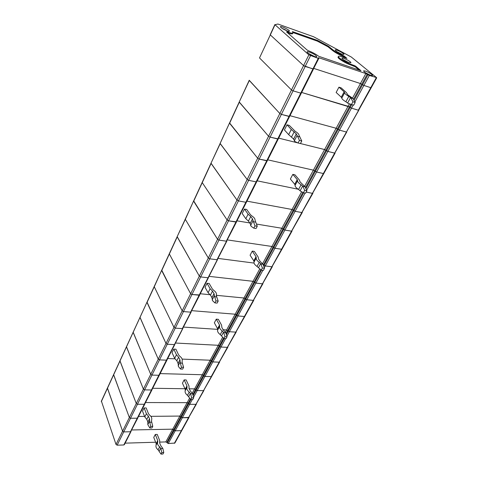 <?xml version="1.0" encoding="UTF-8"?>
<svg xmlns="http://www.w3.org/2000/svg" width="478" height="478" viewBox="0 0 478 478"><rect width="100%" height="100%" fill="white"/><g stroke="black" fill="none" stroke-linecap="round" stroke-linejoin="round"><path stroke-width="0.72" d="M354.885 101.916L363.883 85.443L360.43 83.536L313.777 68.414L360.43 83.536L363.883 85.443L370.791 87.677L363.883 85.443L369.333 75.47L376.497 77.556L351.276 57.002L313.628 36.77L277.867 24.014L275.005 24.742L308.866 54.862L318.258 58.346L318.826 58.382L318.432 57.778L318.999 57.814L318.772 58.268M376.252 77.789L370.791 87.677L371.251 87.695L370.791 87.677L358.345 110.209L358.817 110.197L358.625 109.916M369.333 75.47L365.849 73.558L318.999 57.814M360.932 70.702L318.689 56.267C315.85 54.145 312.433 52.299 308.435 50.728L306.972 49.909L286.531 31.871L288.861 32.402C291.496 33.293 292.883 33.436 293.026 32.827L292.333 31.691L292.894 31.751L317.643 40.469L328.35 46.157L332.969 49.891L332.634 50.543L328.022 46.802L317.32 41.12L292.972 32.558M288.861 32.402L288.539 33.084C291.174 33.974 292.56 34.111 292.709 33.502L292.924 33.036M288.539 33.084L287.487 32.713M338.143 56.96L338.036 57.169C337.623 58.382 345.498 63.245 350.565 64.894L355.214 66.777L359.426 70.29M332.634 50.543C335.275 52.61 338.633 54.462 342.708 56.105L345.427 57.981M360.95 70.672L355.572 66.113L355.214 66.777M344.082 56.864L344.423 56.213L346.938 58.376L342.033 56.81C339.739 56.04 338.52 55.938 338.382 56.506C337.97 57.707 345.851 62.576 350.918 64.231L355.572 66.113M332.969 49.891C335.61 51.953 338.974 53.805 343.049 55.454L344.423 56.213M341.973 54.181L343.957 54.355C344.226 53.261 335.15 48.768 335.197 50.023C335.95 51.254 338.209 52.64 341.973 54.181M341.525 54.014L336.954 51.684M348.94 62.576L350.948 62.726C351.228 61.56 341.895 56.924 341.925 58.244C342.708 59.553 345.044 60.999 348.94 62.576M348.617 62.463L343.557 59.864M287.123 30.873C288.616 31.381 289.399 31.458 289.471 31.106C289.704 29.935 280.305 25.454 280.383 26.774C281.082 27.975 283.329 29.337 287.123 30.873M288.754 32.361C287.858 31.118 285.635 29.791 282.08 28.387M314.393 56.464C315.886 56.948 316.669 56.996 316.741 56.607L316.042 55.663C313.843 53.626 306.984 50.758 307.067 51.917C307.844 53.315 310.288 54.833 314.393 56.464M314.62 56.535L308.471 53.446M371.776 74.448C367.875 71.808 365.12 70.625 363.525 70.905C364.344 72.28 366.74 73.767 370.707 75.375L372.625 75.494L371.776 74.448M370.313 75.231L365.102 72.519M249.217 80.256L279.833 113.519L281.387 114.379L289.614 116.411L289.035 116.453L300.77 93.126L301.343 93.114L300.77 93.126L312.917 68.969L313.49 68.987L305.173 66.466L303.56 65.588L312.917 68.969L318.258 58.346M259.542 57.85L270.321 34.906L303.56 65.588L270.321 34.906L275.005 24.742M274.886 24.599L270.207 34.691M119.924 360.902L136.278 403.522L137.461 404.269L144.266 404.274L144.876 403.934L144.266 404.274L137.258 418.196L130.506 418.268L123.736 431.903L130.44 431.759L137.258 418.196L137.867 417.85L137.258 418.196L130.506 418.268L129.341 417.533L113.627 374.609M159.485 374.746L158.851 375.266L151.46 389.97L144.601 389.881L151.46 389.97L152.07 389.636L151.46 389.97L144.266 404.274L137.461 404.269L136.278 403.522L119.978 360.836M152.022 389.731L144.9 403.731M149.859 427.995L147.798 424.595L147.893 421.949L146.752 419.361L144.792 416.924L142.516 411.122L144.117 407.949L146.178 407.943L148.485 413.733L149.578 415.083C151.418 416.577 152.112 418.125 151.651 419.738L151.526 421.381L152.781 426.364L151.95 427.953L149.859 427.995L150.684 426.4L149.775 422.247L151.861 422.217M159.957 442.096L165.812 441.917L179.842 416.075L150.863 416.332L179.842 416.075L181.323 417.21L179.842 416.075L187.131 402.655L188.165 403.181L187.131 402.655L145.569 402.548L187.131 402.655L189.623 398.066M144.583 416.392L138.578 416.44L144.583 416.392M181.825 430.457L174.87 443.052L168.238 443.548L175.205 430.803L172.737 429.16L131.767 429.973L172.737 429.16L173.747 429.674L188.165 403.181L189.67 404.322L195.902 404.334L189.67 404.322L188.637 403.796L188.165 403.181L190.411 399.052M211.688 375.923L188.535 417.67L189.055 417.384L182.345 417.736L181.323 417.21L182.345 417.736L192.311 399.489M203.933 390.454L196.386 403.629M144.117 407.949L146.411 413.745L148.383 416.183L149.536 418.764L149.775 422.247M150.684 426.4L152.781 426.364M131.002 431.497L124.4 444.6L123.796 444.97L117.146 445.179L116.011 444.456L101.408 401.144M131.08 431.192L130.44 431.759L123.736 431.903L122.589 431.174L107.389 388.112M155.308 434.472L157.746 440.626L156.169 443.578L153.743 437.424L155.308 434.472L157.25 434.424L159.7 440.567L159.688 443.082L160.793 445.705L162.867 448.501L160.895 448.573L161.803 452.618L163.781 452.541L162.968 454.022L160.996 454.1L161.803 452.618M155.631 442.228L125.128 443.154M165.812 441.917L166.804 442.419L173.747 429.674L174.195 430.29L190.985 399.483M168.238 443.548L166.804 442.419M181.849 429.943L181.353 430.672L175.205 430.803L181.353 430.672L174.351 443.351M163.781 452.541L162.867 448.501M160.895 448.573L159.676 446.84L158.075 449.804L160.996 454.1M158.075 449.804C156.258 448.286 155.595 446.721 156.103 445.09L156.169 443.578M159.676 446.84C157.848 445.329 157.184 443.757 157.686 442.132L156.169 444.94M157.746 440.626L157.752 441.983M227.845 347.189L219.647 361.511M226.871 336.237L229.344 331.702L226.602 329.969L229.344 331.702L235.779 332.126L229.344 331.702L237.948 315.958L244.425 316.478L235.779 332.126L236.293 331.905L235.779 332.126L227.373 347.357L227.887 347.118L227.373 347.357L219.187 362.169L212.829 361.93L211.76 361.38L212.829 361.93L220.973 347.022L227.373 347.357L220.973 347.022L219.886 346.466L220.973 347.022L225.556 338.639M193.53 397.26L197.187 390.562L196.141 390.03L197.187 390.562L203.461 390.645L197.187 390.562L204.907 376.437L211.222 376.598L204.907 376.437L203.347 375.278L211.252 360.765L211.76 361.38L210.177 360.221L182.136 359.103L210.177 360.221L211.252 360.765L219.366 345.857L218.279 345.301L219.886 346.466L219.366 345.857L223.561 338.149M192.305 393.131L194.612 388.877L189.001 388.799L194.612 388.877L195.657 389.415L194.612 388.877L202.29 374.74L203.347 375.278L202.29 374.74L160.142 373.611L202.29 374.74L218.279 345.301L175.534 343.031L218.279 345.301L222.658 337.235M167.73 358.536L174.918 358.817L167.73 358.536M174.84 344.399L167.067 359.844L166.458 360.155L167.085 359.647M191.17 311.967L166.458 360.155L159.497 359.886L158.254 359.121L159.497 359.886L151.944 375.093L158.851 375.266L166.458 360.155L159.497 359.886L167.258 344.244L174.273 344.608L167.258 344.244L166.003 343.473L167.258 344.244L175.253 328.147L173.974 327.37L175.253 328.147L182.321 328.613L182.943 328.147M139.976 317.374L158.254 359.121L150.725 374.334L151.944 375.093L150.725 374.334L133.171 332.198M147.021 302.084L166.003 343.473L158.254 359.121L140.03 317.314M182.889 328.416L174.9 344.124M180.517 369.046L178.521 366.65L178.109 363.298L176.8 360.765L174.655 358.333L172.02 352.662L173.801 349.125L175.922 349.227L178.599 354.873L179.794 356.224C181.771 357.741 182.56 359.265 182.172 360.782L182.13 362.348L183.6 367.331L182.668 369.118L180.517 369.046L181.443 367.265L180.367 363.089L182.518 363.166M219.659 361.995L211.736 376.335L211.222 376.598L219.187 362.169L212.829 361.93L204.907 376.437L203.347 375.278L195.657 389.415L196.141 390.03L195.657 389.415L192.831 394.601M236.251 331.971L227.827 346.711M173.801 349.125L176.466 354.784L178.617 357.215L179.937 359.743L180.367 363.089M181.443 367.265L183.6 367.331M126.437 346.771L143.4 389.128L144.601 389.881L143.4 389.128L126.485 346.705M113.579 374.68L129.341 417.533L150.725 374.334L133.117 332.264M117.146 445.179L123.736 431.903L122.589 431.174L129.341 417.533L130.506 418.268L151.944 375.093L158.851 375.266L159.467 374.949L167.025 359.934M184.155 379.902L186.964 385.949L185.207 389.229L182.429 383.183L184.155 379.902L186.157 379.95L188.977 385.979L189.079 388.411L190.346 390.986L192.616 393.776L190.591 393.758L191.648 397.833L193.686 397.845L192.783 399.494L190.752 399.483L191.648 397.833M184.986 388.739L152.757 388.273L184.986 388.739M193.686 397.845L192.616 393.776M190.591 393.758L189.252 392.032L187.472 395.324L190.752 399.483M187.472 395.324C185.524 393.782 184.771 392.235 185.213 390.687L185.207 389.229M189.252 392.032C187.292 390.484 186.534 388.943 186.976 387.401L185.279 390.544M186.964 385.949L187.035 387.252M196.374 404.131L189.025 416.953M189.007 417.461L181.873 430.379L181.353 430.672L188.535 417.67L182.345 417.736L175.205 430.803L174.195 430.29L167.246 443.04M144.828 404.024L137.897 417.641M137.819 417.939L123.796 444.97M116.011 444.456L122.589 431.174L107.442 388.04M211.694 376.413L203.939 389.952M159.419 375.039L152.094 389.439M244.897 316.334L236.228 331.499M183.564 327.083L217.789 329.378L183.564 327.083M222.963 329.724L226.602 329.969L222.963 329.724M191.218 311.704L190.597 312.152L183.474 311.578L190.597 312.152L199.123 295.201L199.732 294.956L191.947 294.514L183.474 311.578L182.178 310.796L166.003 343.473L147.021 302.454L154.263 286.74L173.974 327.37L154.263 286.74L161.695 270.231M101.324 401.616L147.069 302.024M199.696 295.034L182.321 328.613L175.253 328.147L183.474 311.578L182.178 310.796L161.743 270.172M216.277 319.155L219.522 325.022L217.562 328.691L214.347 322.811L216.277 319.155L218.332 319.316L221.589 325.171L221.84 327.466L223.298 329.975L225.801 332.748L223.716 332.61L224.959 336.697L227.05 336.823L226.04 338.669L223.955 338.544L224.959 336.697M225.437 332.114L235.164 314.207L191.827 310.664L235.164 314.207L236.281 314.775L245.1 298.577L246.797 299.76L243.965 297.997L216.199 295.302L243.965 297.997L245.1 298.577L254.177 281.906L253.023 281.315L255.903 283.096L262.458 283.824L255.903 283.096L254.177 281.906L260.785 269.759M244.861 315.868L244.425 316.478L237.948 315.958L236.281 314.775L236.825 315.384L261.49 270.148M227.05 336.823L225.801 332.748M223.716 332.61L222.234 330.907L220.25 334.588L223.955 338.544M220.25 334.588C218.159 333.017 217.293 331.511 217.651 330.065L217.562 328.691M222.234 330.907C220.137 329.33 219.265 327.83 219.617 326.396L217.705 329.934M219.522 325.022L219.671 326.259M262.93 283.705L253.74 299.796M253.788 300.25L244.933 316.263L244.425 316.478L253.316 300.381L246.797 299.76L262.882 270.321M264.304 267.716L265.272 265.935L263.109 264.43L265.272 265.935L271.868 266.784L265.272 265.935L274.928 248.273L281.56 249.241L271.868 266.784L272.37 266.616L271.868 266.784L262.458 283.824L262.966 283.639L262.458 283.824L253.316 300.381L246.797 299.76L237.948 315.958L236.825 315.384L226.363 334.582M259.739 268.953L253.023 281.315L209.095 276.356L253.023 281.315L235.164 314.207L236.281 314.775L226.052 333.572M200.33 293.767L209.872 294.693L200.33 293.767M208.48 277.587L199.744 294.771M226.901 240.822L226.297 241.181L218.96 240.111L226.297 241.181L235.929 222.037L236.526 221.864L228.538 220.824L218.96 240.111L217.568 239.299L190.626 293.725L191.947 294.514L190.626 293.725L169.361 253.985L190.626 293.725L182.178 310.796L161.707 270.59L177.23 236.903L199.338 276.135L200.682 276.929L207.912 277.736L200.682 276.929L199.338 276.135L177.177 236.628L185.327 219.336L208.312 258.001L209.681 258.807L208.312 258.001L185.327 219.336L193.626 200.927M226.865 241.061L199.123 295.201L191.947 294.514L209.681 258.807L216.964 259.739L217.568 259.351M217.532 259.602L208.522 277.33M214.915 302.903L212.608 300.734L211.963 297.573L210.457 295.123L208.097 292.709L205.026 287.254L207.034 283.281L209.215 283.514L212.328 288.945L213.642 290.283C215.775 291.825 216.689 293.295 216.385 294.687L216.444 296.145L218.183 301.098L217.137 303.1L214.915 302.903L215.96 300.895L214.682 296.724L216.898 296.934M272.341 266.676L262.876 283.257M207.034 283.281L210.129 288.724L212.501 291.132L214.025 293.576L214.682 296.724M215.96 300.895L218.183 301.098M282.026 249.146L272.275 266.24M218.129 258.419L254.027 263.073L218.129 258.419M236.496 221.929L216.964 259.739L209.681 258.807L218.96 240.111L217.568 239.299L193.674 200.88M252.259 251.111L256.023 256.716L253.818 260.839L250.084 255.222L252.259 251.111L254.368 251.41L258.15 257.003L258.586 259.124L260.271 261.526L263.043 264.244L260.904 263.97L262.374 268.039L264.513 268.307L263.384 270.381L261.239 270.112L262.374 268.039M262.625 263.641L271.946 246.469L227.438 239.926L271.946 246.469L273.135 247.072L283.042 228.866L284.87 230.073L281.841 228.257L256.447 224.057L281.841 228.257L283.042 228.866L293.253 210.105L292.034 209.484L295.117 211.312L301.827 212.543L295.117 211.312L293.253 210.105L302.873 192.437M281.954 248.721L282.062 249.086L281.56 249.241L274.928 248.273L273.135 247.072L273.739 247.67L303.655 192.777M264.513 268.307L263.043 264.244M260.904 263.97L259.255 262.297L257.021 266.443L261.239 270.112M257.021 266.443C254.762 264.848 253.758 263.402 254.021 262.105L253.818 260.839M259.255 262.297C256.991 260.701 255.981 259.261 256.232 257.977L254.063 261.992M256.023 256.716L256.274 257.857M302.287 212.477L291.921 230.677M292.004 231.089L282.062 249.086L281.56 249.241L291.538 231.167L284.87 230.073L305.084 193.07M306.631 190.238L316.591 172.014L323.367 173.538L312.427 193.345L312.917 193.243L312.427 193.345L301.827 212.543L302.317 212.423L301.827 212.543L291.538 231.167L284.87 230.073L274.928 248.273L273.739 247.67L263.707 266.073M301.66 191.762L292.034 209.484L246.953 201.16L292.034 209.484L271.946 246.469L273.135 247.072L263.342 265.069M237.04 220.848L250.179 223.017L237.04 220.848M246.433 202.188L236.52 221.702M239.221 101.957L268.576 136.26L257.69 158.242L259.19 159.09L248.632 180.343L256.13 181.873L248.632 180.343L228.538 220.824L235.929 222.037L245.865 202.278L246.463 202.128L245.865 202.278L256.13 181.873L256.722 181.748L256.13 181.873L266.736 160.787L267.327 160.686L259.19 159.09L266.736 160.787L277.694 138.996L278.28 138.925L270.1 137.114L259.19 159.09L257.69 158.242L227.122 220L228.538 220.824L227.122 220L202.248 182.62L227.122 220L217.568 239.299L193.662 201.244L211.091 163.434L236.98 200.079L238.42 200.909L245.865 202.278L238.42 200.909L236.98 200.079L211.013 163.183L220.203 143.657L247.168 179.507L248.632 180.343L247.168 179.507L220.119 143.418L229.53 122.983M246.463 202.128L256.692 181.807M253.794 228.155L251.105 226.291L250.173 223.399L248.423 221.075L245.811 218.715L242.209 213.564L244.479 209.071L246.726 209.472L250.37 214.592L251.828 215.895C254.135 217.46 255.198 218.852 255.013 220.071L257.26 226.249L256.077 228.52L253.794 228.155L254.977 225.873L253.454 221.744L255.736 222.127M312.893 193.297L302.192 212.077M244.479 209.071L248.112 214.204L250.741 216.558L252.504 218.876L253.454 221.744M254.977 225.873L257.26 226.249M323.827 173.508L312.779 192.909M312.427 193.345L306.195 192.072L312.427 193.345M257.182 180.833L298.254 189.246L257.182 180.833M256.722 181.748L267.298 160.745M310.497 55.747L293.074 90.844L291.49 89.972L259.644 58.077L291.49 89.972L293.074 90.844L300.77 93.126L293.074 90.844L270.1 137.114L277.694 138.996L289.035 116.453L281.387 114.379L279.833 113.519L268.576 136.26L270.1 137.114L268.576 136.26L239.299 102.22L229.601 123.264L257.69 158.242L229.571 122.948M292.835 174.374L297.238 179.591L294.741 184.269L290.373 179.023L292.835 174.374L294.998 174.846L299.413 180.057L300.082 181.933L305.137 186.814L302.95 186.36L304.689 190.369L306.882 190.818L305.597 193.172L303.405 192.73L304.689 190.369M304.647 186.253L313.389 170.156L267.758 159.837L313.389 170.156L314.649 170.801L325.865 150.2L327.842 151.418L324.58 149.548L300.441 143.543L324.58 149.548L325.865 150.2L337.444 128.923L336.142 128.265L339.464 130.147L346.305 132.006L339.464 130.147L337.444 128.923L349.406 106.947L351.473 108.165L348.086 106.271L301.672 92.463L349.406 106.947L350.852 104.288M323.702 173.138L323.851 173.46L323.367 173.538L316.591 172.014L314.649 170.801L315.325 171.375L351.736 104.58M306.882 190.818L305.137 186.814M302.95 186.36L301.104 184.747L298.565 189.449L300.399 191.069L303.405 192.73M298.565 189.449C296.115 187.836 294.95 186.486 295.075 185.386L294.741 184.269M301.104 184.747C298.636 183.134 297.465 181.789 297.579 180.702L295.105 185.291M297.238 179.591L297.615 180.606M346.759 132.012L334.97 152.733M335.108 153.091L323.851 173.46L323.367 173.538L334.654 153.103L327.842 151.418L353.194 105.017M371.233 87.725L334.654 153.103L327.842 151.418L316.591 172.014L315.325 171.375L305.926 188.619M349.424 103.798L336.142 128.265L289.979 115.688L336.142 128.265L313.389 170.156L314.649 170.801L305.49 187.627M278.68 138.13L297.824 142.892L278.68 138.13M278.28 138.925L289.59 116.459M308.866 54.862L279.833 113.519L249.307 80.507L239.257 101.928M289.614 116.411L301.319 93.156M298.075 143.006L294.92 141.56L293.629 139.05L288.664 134.635L284.416 129.932L286.997 124.806L289.304 125.415L295.237 131.336C297.752 132.914 298.995 134.193 298.959 135.178L301.779 140.992L300.417 143.591L298.075 143.006L299.431 140.401L297.609 136.367L299.945 136.959M358.793 110.233L346.61 131.671M286.997 124.806L291.287 129.478L296.294 133.876L297.609 136.367M299.431 140.401L301.779 140.992M358.345 110.209L351.473 108.165L358.345 110.209M301.343 93.114L313.466 69.023M101.312 401.293L249.253 80.232M274.874 24.563L270.201 34.763M313.443 68.874L318.808 58.418M338.944 87.169L344.13 91.836L341.28 97.177L336.142 92.469L338.944 87.169L341.155 87.862L346.353 92.529L347.321 94.07C347.357 94.525 348.121 95.2 349.621 96.096L353.105 98.593L350.87 97.906L352.949 101.796L355.19 102.477L353.714 105.172L351.473 104.503L352.949 101.796M371.048 87.426L371.251 87.695L376.694 77.848M355.19 102.477L353.105 98.593M350.87 97.906L348.785 96.383L345.881 101.766L347.954 103.29L351.473 104.503M345.881 101.766C343.198 100.147 341.836 98.928 341.788 98.092L341.28 97.177M348.785 96.383C346.09 94.769 344.71 93.557 344.65 92.744L341.806 98.026M344.13 91.836L344.668 92.672M352.531 98.08L365.849 73.558M353.529 99.376L367.206 74.245M329.013 46.581L328.685 47.232M328.35 46.157L328.022 46.802M318.45 40.833L318.127 41.484M317.643 40.469L317.32 41.12M292.894 31.751L292.703 32.145M286.967 31.739L286.794 32.104M354.043 65.289L353.69 65.958M350.918 64.231L350.565 64.894M342.708 56.105L343.049 55.454M354.043 100.344L367.976 74.777M144.792 416.924L146.411 413.745M146.752 419.361L148.383 416.183M147.827 422.098L149.465 418.919M147.798 424.595L149.441 421.405M160.745 448.185L159.138 451.148M193.1 395.611L224.2 338.555M174.655 358.333L176.466 354.784M176.8 360.765L178.617 357.215M178.043 363.441L179.877 359.886M178.139 365.831L179.979 362.27M190.417 393.376L188.631 396.668M223.513 332.24L221.517 335.926M208.097 292.709L210.129 288.724M210.457 295.123L212.501 291.132M211.909 297.698L213.971 293.701M212.166 299.939L214.234 295.93M260.665 263.617L258.425 267.764M245.811 218.715L248.112 214.204M248.423 221.075L250.741 216.558M250.131 223.513L252.462 218.984M250.58 225.544L252.928 220.997M302.67 186.032L300.124 190.734M288.664 134.635L291.287 129.478M291.58 136.905L294.227 131.749M293.6 139.134L296.264 133.959M294.299 140.879L296.981 135.686M350.541 97.614L347.625 102.997M338.036 57.169L338.382 56.506M147.893 421.949L149.536 418.764M147.708 422.373L149.345 419.188M157.686 442.132L156.103 445.09M157.788 441.893L156.204 444.851M178.109 363.298L179.937 359.743M177.936 363.692L179.764 360.137M186.976 387.401L185.213 390.687M187.071 387.174L185.309 390.46M219.617 326.396L217.651 330.065M219.701 326.187L217.735 329.862M211.963 297.573L214.025 293.576M211.814 297.931L213.875 293.934M256.232 257.977L254.021 262.105M256.304 257.791L254.093 261.926M250.173 223.399L252.504 218.876M250.048 223.71L252.384 219.181M297.579 180.702L295.075 185.386M297.633 180.553L295.129 185.237M267.327 160.686L278.256 138.973M293.629 139.05L296.294 133.876M293.54 139.289L296.205 134.115M344.65 92.744L341.788 98.092M344.68 92.636L341.818 97.984"/></g></svg>
